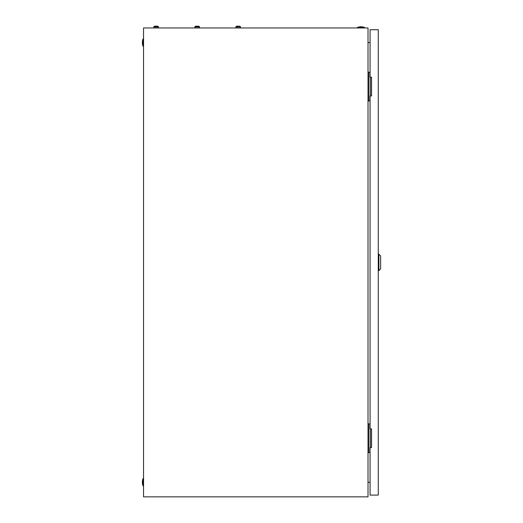 <?xml version="1.0" encoding="UTF-8"?>
<svg xmlns="http://www.w3.org/2000/svg" width="523" height="523" viewBox="0 0 523 523"><rect width="100%" height="100%" fill="white"/><g stroke="black" fill="none" stroke-linecap="round" stroke-linejoin="round"><path stroke-width="0.78" d="M368.022 27.967L143.544 27.967L143.544 496.85L368.022 496.85L368.022 27.967M368.022 42.723L370.075 42.363M370.075 482.454L368.022 482.095M357.477 27.379A10.846 10.846 0 0 1 364.505 27.379L357.477 27.379L357.477 27.967M364.505 27.379L364.505 27.967M142.962 485.717A10.846 10.846 0 0 1 142.962 478.682L142.962 485.717L143.544 485.717M142.962 478.682L143.544 478.682M142.962 46.135A10.846 10.846 0 0 1 142.962 39.101L142.962 46.135L143.544 46.135M142.962 39.101L143.544 39.101M370.467 95.957L370.467 77.201M370.075 72.22L368.022 72.22M370.075 100.939L368.905 100.939L368.905 72.22M368.905 100.939L368.022 100.939M370.467 447.616L370.467 428.86M370.075 423.878L368.022 423.878M370.075 452.598L368.905 452.598L368.905 423.878M368.905 452.598L368.022 452.598M378.868 254.204L380.626 255.963L380.626 268.855L378.868 270.613L378.868 254.204L378.279 254.204M370.075 95.957L370.075 428.86L371.539 428.86L371.539 447.616L370.075 447.616L370.075 495.091L378.279 495.091L378.279 29.726L370.075 29.726L370.075 77.201L371.539 77.201L371.539 95.957L370.075 95.957M196.811 26.392L196.001 26.15A1.249 1.249 0 0 0 194.831 26.974L194.831 27.967M198.348 26.15L198.348 26.15A1.249 1.249 0 0 1 199.518 26.974L194.831 26.974A1.249 1.249 0 0 1 196.001 26.15L196.811 26.15M238.566 26.15L237.03 26.15A1.249 1.249 0 0 0 235.86 26.974L235.86 27.967M240.547 27.967L240.547 26.974A1.249 1.249 0 0 0 239.377 26.15A1.249 1.249 0 0 1 240.547 26.974L235.86 26.974M237.834 26.15L237.03 26.15M197.544 26.15L198.191 26.15L197.544 26.392M199.518 26.974L199.518 27.967M155.782 26.392L154.978 26.15A1.249 1.249 0 0 0 153.801 26.974L153.801 27.967M157.318 26.15L157.318 26.15A1.249 1.249 0 0 1 158.495 26.974L153.801 26.974A1.249 1.249 0 0 1 154.978 26.15L155.782 26.15M156.514 26.15L157.162 26.15L156.514 26.392M158.495 26.974L158.495 27.967M378.868 270.613L378.279 270.613"/></g></svg>
